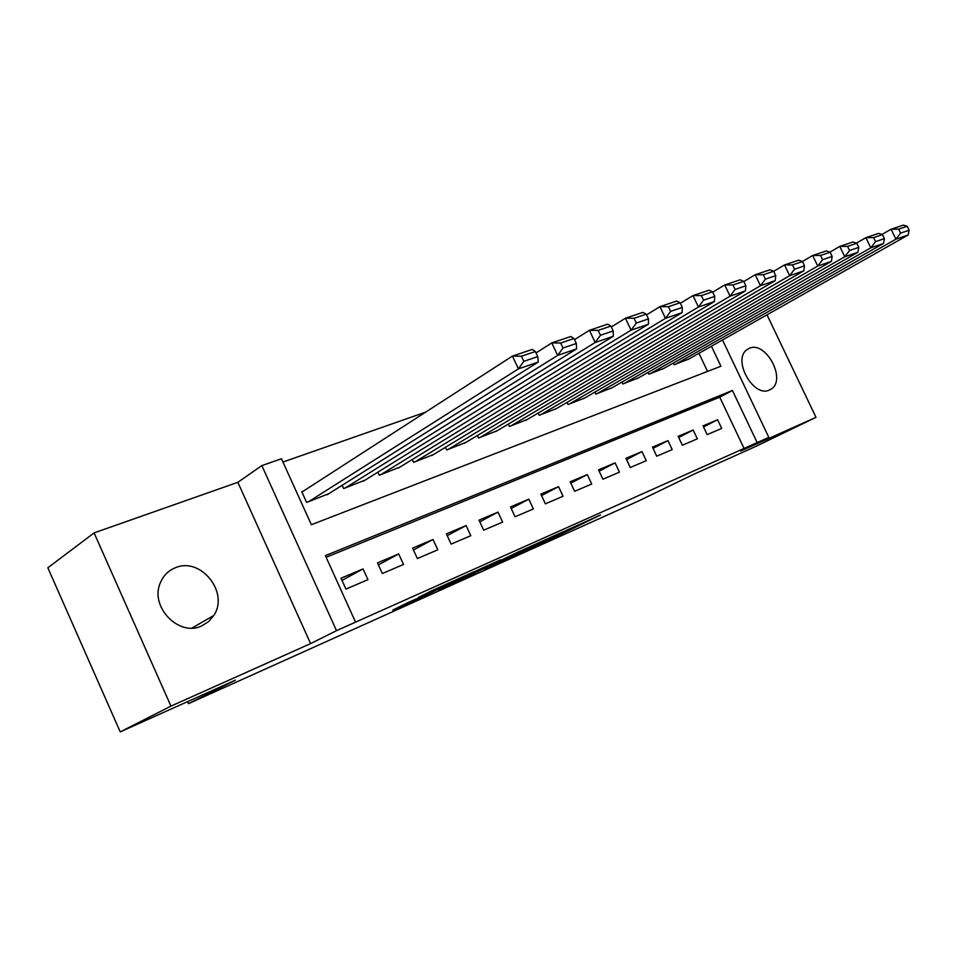 <?xml version="1.0" encoding="UTF-8"?>
<svg xmlns="http://www.w3.org/2000/svg" width="957" height="957" viewBox="0 0 957 957"><rect width="100%" height="100%" fill="white"/><g stroke="black" fill="none" stroke-linecap="round" stroke-linejoin="round"><path stroke-width="1.44" d="M525.692 550.263L558.828 535.358L600.529 514.986L567.716 529.723L525.692 550.263M201.52 625.998L208.494 621.703L213.806 615.447C229.429 592.61 200.731 556.639 175.478 567.704C168.468 570.504 163.444 575.492 160.405 582.669C149.388 606.463 178.672 637.063 201.52 625.998M769.416 390.037L771.414 388.925C786.582 379.331 765.791 340.788 749.487 348.228L746.819 349.76C732.153 359.856 753.566 398.028 769.416 390.037M407.826 602.647L392.765 610.076L428.688 593.926L474.313 571.604L431.117 591.019L418.412 597.419L464.181 576.389L436.248 590.158L407.826 602.647M120.223 731.89L47.85 567.788L94.085 532.905L170.956 706.122L120.223 731.89L235.374 680.164L188.433 703.682L639.575 500.523L693.083 474.588L755.767 446.429L815.998 417.324L740.706 451.022L768.83 437.385L336.517 630.651L261.835 465.592L281.466 458.762L311.372 524.711L720.92 366.232L711.434 346.243M170.956 706.122L310.606 643.606L336.517 630.651M483.931 569.008L521.984 551.914L563.398 531.649L524.257 549.246L483.931 569.008M473.99 573.578L438.414 589.512L478.895 569.582L500.451 559.881L482.507 568.709L493.513 563.829L520.464 550.885L473.918 573.422M815.998 417.324L767 314.817M303.62 490.953L301.73 491.647L306.623 502.425L328.837 493.68M707.175 434.634L721.698 428.425L717.583 419.752L703.036 425.877L707.175 434.634M682.353 445.244L697.342 438.844L693.179 430.028L678.154 436.344L682.353 445.244M656.729 456.202L672.209 449.587L667.986 440.627L652.483 447.146L656.729 456.202M630.268 467.518L646.25 460.688L641.968 451.572L625.95 458.307L630.268 467.518M602.91 479.218L619.43 472.148L615.1 462.877L598.532 469.851L602.91 479.218M574.631 491.312L591.713 484.003L587.311 474.564L570.181 481.778L574.631 491.312M545.358 503.825L563.039 496.264L558.577 486.658L540.849 494.123L545.358 503.825M515.057 516.78L533.36 508.945L528.838 499.171L510.488 506.899L515.057 516.78M483.668 530.19L502.628 522.091L498.035 512.139L479.026 520.13L483.668 530.19M451.118 544.102L470.784 535.705L466.119 525.56L446.417 533.862L451.118 544.102M417.372 558.541L437.768 549.82L433.031 539.485L412.587 548.086L417.372 558.541M382.333 573.518L403.507 564.463L398.698 553.936L377.477 562.86L382.333 573.518M744.271 448.869L719.76 397.167L326.134 557.273M363.062 568.937L341.015 578.207L345.944 589.081L367.943 579.667L363.062 568.937L341.996 580.373M425.662 412.132L282.949 462.04M707.546 371.412L698.957 353.3M688.837 359.031L674.135 364.749L673.321 363.026M664.038 368.301L648.87 374.211L648.021 372.405M638.439 377.883L622.792 383.984L621.894 382.082M612.013 387.764L595.852 394.081L594.907 392.071M584.715 397.98L568.003 404.512L567.023 402.395M556.495 408.543L539.222 415.29L538.181 413.053M527.319 419.453L509.447 426.451L508.346 424.083M497.114 430.758L478.608 437.995L477.447 435.483M465.844 442.445L446.68 449.957L445.448 447.29M433.449 454.563L413.58 462.363L412.276 459.516M399.859 467.124L379.259 475.222L377.859 472.184M365.012 480.163L343.623 488.56L342.151 485.319M187.536 701.648L188.433 703.682M310.606 643.606L237.85 482.304L94.085 532.905M237.85 482.304L261.835 465.592M757.178 442.601L732.428 390.48L325.38 555.622L355.549 622.146M722.511 339.974L768.83 437.385M719.76 397.167L732.428 390.48M717.583 419.752L703.551 426.966M693.179 430.028L678.692 437.481M667.986 440.627L653.045 448.343M641.968 451.572L626.548 459.575M615.1 462.877L599.154 471.179M587.311 474.564L570.839 483.177M558.577 486.658L541.542 495.606M528.838 499.171L511.205 508.466M498.035 512.139L479.792 521.804M466.119 525.56L447.23 535.633M433.031 539.485L413.448 549.976M398.698 553.936L378.398 564.881M517.175 554.043L556.783 534.724L517.175 554.043M466.43 576.592L491.695 564.821L466.43 576.592L466.107 575.875M675.379 364.282L895.919 239.19L908.145 235.003L687.7 359.665M900.597 233.137L895.919 239.19L891.087 229.225L903.336 225.11L907.224 226.259L898.659 229.142L900.597 233.137L909.15 230.23L907.224 226.259M881.983 234.453L891.087 229.225L898.659 229.142M908.145 235.003L909.15 230.23M650.15 373.732L870.822 247.815L883.49 243.461L662.866 368.971M875.559 241.654L870.822 247.815L865.906 237.659L878.61 233.4L882.462 234.597L873.585 237.587L875.559 241.654L884.424 238.64L882.462 234.597M856.443 243.138L865.906 237.659L873.585 237.587M883.49 243.461L884.424 238.64M624.108 383.494L844.78 256.763L857.927 252.253L637.242 378.577M849.577 250.495L844.78 256.763L839.779 246.404L852.962 241.989L856.778 243.245L847.567 246.356L849.577 250.495L858.776 247.373L856.778 243.245M829.922 252.158L839.779 246.404L847.567 246.356M857.927 252.253L858.776 247.373M597.216 393.566L817.745 266.046L831.394 261.369L610.769 388.482M822.601 259.682L817.745 266.046L812.672 255.495L826.358 250.913L830.126 252.229L820.556 255.447L822.601 259.682L832.159 256.428L830.126 252.229M802.385 261.524L812.672 255.495L820.556 255.447M831.394 261.369L832.159 256.428M569.427 403.974L789.657 275.7L803.844 270.831L583.435 398.734M794.573 269.216L789.657 275.7L784.489 264.933L798.712 260.172L802.444 261.548L792.504 264.898L794.573 269.216L804.502 265.831L802.444 261.548M773.699 271.321L784.489 264.933L792.504 264.898M803.844 270.831L804.502 265.831M540.681 414.74L760.456 285.736L775.206 280.664L555.18 409.321M765.433 279.133L760.456 285.736L755.205 274.743L769.99 269.79L773.675 271.25L763.327 274.731L765.433 279.133L775.768 275.616L773.675 271.25M743.828 281.525L755.205 274.743L763.327 274.731M775.206 280.664L775.768 275.616M510.954 425.877L730.071 296.168L745.419 290.904L525.943 420.267M735.12 289.445L730.071 296.168L724.736 284.959L740.12 279.803L743.733 281.334L732.978 284.959L735.12 289.445L745.862 285.784L743.733 281.334M712.738 292.172L724.736 284.959L732.978 284.959M745.419 290.904L745.862 285.784M480.175 437.409L698.443 307.041L714.424 301.551L495.702 431.595M703.539 300.187L698.443 307.041L693 295.593L709.029 290.222L712.57 291.825L701.361 295.605L703.539 300.187L714.735 296.383L712.57 291.825M680.343 303.273L693 295.593L701.361 295.605M714.424 301.551L714.735 296.383M448.307 449.347L665.462 318.37L682.126 312.64L464.384 443.33M670.642 311.384L665.462 318.37L659.935 306.671L676.635 301.072L680.104 302.759L668.417 306.707L670.642 311.384L682.305 307.412L680.104 302.759M646.573 314.865L659.935 306.671L668.417 306.707M682.126 312.64L682.305 307.412M415.266 461.729L631.07 330.177L648.451 324.208L431.93 455.484M636.309 323.059L631.07 330.177L625.435 318.226L642.865 312.389L646.25 314.171L634.048 318.274L636.309 323.059L648.487 318.92L646.25 314.171M611.332 326.983L625.435 318.226L634.048 318.274M648.451 324.208L648.487 318.92M381.006 474.564L595.17 342.51L613.317 336.278L398.291 468.093M600.47 335.261L595.17 342.51L589.428 330.297L607.623 324.196L610.913 326.074L598.173 330.368L600.47 335.261L613.198 330.931L610.913 326.074M574.523 339.651L589.428 330.297L598.173 330.368M613.317 336.278L613.198 330.931M345.441 487.891L557.644 355.406L576.616 348.886L363.385 481.168M563.015 348.001L557.644 355.406L551.794 342.905L570.815 336.529L573.985 338.515L560.67 343.001L563.015 348.001L576.317 343.479L573.985 338.515M536.04 352.93L551.794 342.905L560.67 343.001M576.616 348.886L576.317 343.479M308.513 501.719L518.395 368.888L538.241 362.069L327.15 494.733M523.838 361.339L518.395 368.888L512.426 356.088L532.331 349.425L535.382 351.518L521.445 356.207L523.838 361.339L537.75 356.602L535.382 351.518M301.922 492.054L512.426 356.088L521.445 356.207M538.241 362.069L537.75 356.602M558.481 534.628L558.828 535.358M511.17 555.658L511.469 556.316M482.878 567.704L483.177 568.374M480.354 568.889L480.725 569.702M475.27 571.365L475.605 572.095M433.784 589.739L434.083 590.385M213.806 615.447L192.034 628.031M771.414 388.925L768.782 390.277M508.945 556.747L509.268 557.441M482.196 568.027L482.507 568.709"/></g></svg>
